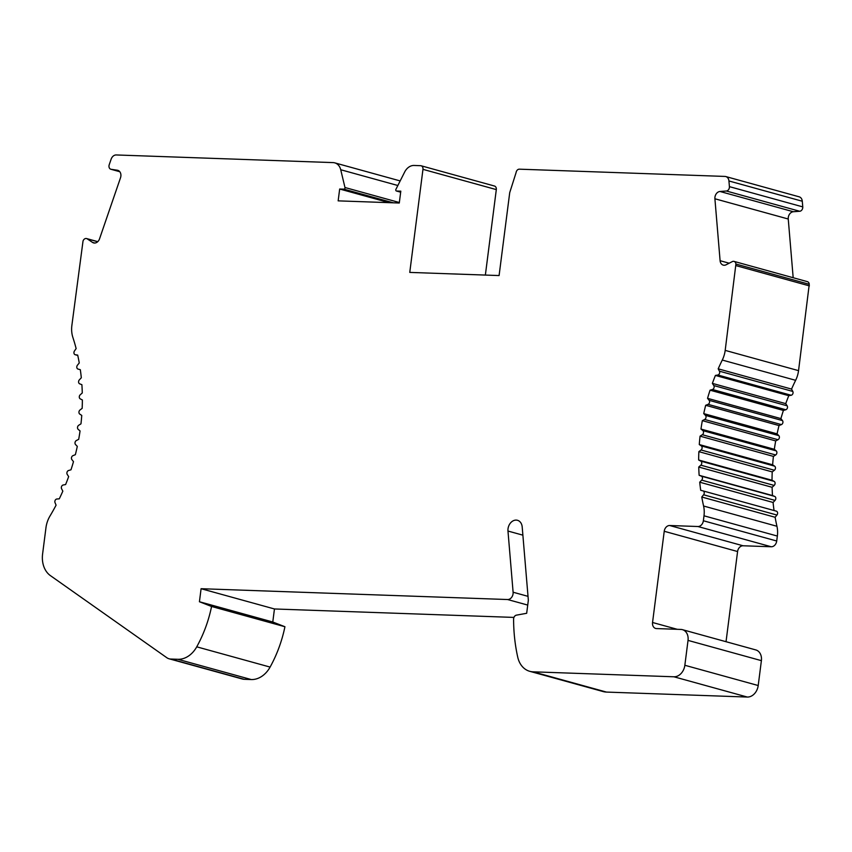 <?xml version="1.0" encoding="UTF-8"?>
<svg xmlns="http://www.w3.org/2000/svg" width="852" height="852" viewBox="0 0 852 852"><rect width="100%" height="100%" fill="white"/><g stroke="black" fill="none" stroke-linecap="round" stroke-linejoin="round"><path stroke-width="1.28" d="M652.547 622.492A6.007 4.654 105.4 0 0 655.646 628.446A6.007 4.654 105.4 0 0 656.487 628.574L680.94 629.436A10.82 8.382 105.4 0 1 682.452 629.671L755.809 649.927A10.82 8.382 105.4 0 1 761.39 660.651L758.205 685.53A12.024 9.308 105.4 0 1 747.289 697.043L606.464 692.08A24.048 18.616 105.4 0 1 603.099 691.558L529.742 671.312A24.048 18.616 105.4 0 1 517.739 657.18A155.81 120.622 105.4 0 1 513.596 619.148A3.61 2.79 -74.6 0 1 516.408 615.155L526.674 613.291L528.346 600.255L522.191 526.93A9.021 6.976 -74.6 0 0 517.483 520.295A9.021 6.976 -74.6 0 0 507.973 531.041L513.106 592.225A6.007 4.654 105.4 0 1 507.611 599.531L201.093 588.711L199.432 601.746L211.573 606.475A111.772 86.531 105.4 0 1 196.737 646.828A24.772 19.181 105.4 0 1 177.876 659.288L170.762 659.043A12.024 9.308 105.4 0 1 169.09 658.788A12.024 9.308 105.4 0 1 166.8 657.701L50.438 575.643A24.048 18.616 105.4 0 1 42.6 553.97L45.955 527.771A24.048 18.616 105.4 0 1 50.023 515.961A180.336 139.611 -74.6 0 0 56.083 505.161L55.039 502.68A2.407 1.864 105.4 0 1 56.892 499.006L59.278 498.835A180.336 139.611 -74.6 0 0 62.835 491.146L61.61 488.803A2.407 1.864 105.4 0 1 63.218 484.99L65.615 484.554A180.336 139.611 -74.6 0 0 68.65 476.598L67.244 474.426A2.407 1.864 105.4 0 1 68.597 470.496L70.982 469.803A180.336 139.611 -74.6 0 0 73.485 461.635L71.909 459.654A2.407 1.864 105.4 0 1 72.995 455.628L75.359 454.691A180.336 139.611 -74.6 0 0 77.298 446.373L75.572 444.595A2.407 1.864 105.4 0 1 76.382 440.516L78.693 439.323A180.336 139.611 -74.6 0 0 80.056 430.931L78.192 429.365A2.407 1.864 105.4 0 1 78.725 425.265L80.972 423.838A180.336 139.611 -74.6 0 0 81.749 415.425L79.769 414.083A2.407 1.864 105.4 0 1 80.003 409.993L82.165 408.342A180.336 139.611 -74.6 0 0 82.367 399.971L80.269 398.874A2.407 1.864 105.4 0 1 80.216 394.806L82.282 392.953A180.336 139.611 -74.6 0 0 81.888 384.689L79.694 383.837A2.407 1.864 105.4 0 1 79.364 379.843L81.313 377.787A180.336 139.611 -74.6 0 0 80.322 369.693L78.064 369.086A2.407 1.864 105.4 0 1 78.043 369.086A2.407 1.864 105.4 0 1 77.447 365.188L79.257 362.963A180.336 139.611 -74.6 0 0 77.692 355.092L75.37 354.752A2.407 1.864 105.4 0 1 75.2 354.72A2.407 1.864 105.4 0 1 74.465 350.981L76.137 348.585A180.336 139.611 -74.6 0 0 72.889 337.467A24.048 18.616 105.4 0 1 71.866 325.485L83.027 241.02A3.61 2.79 105.4 0 1 86.595 238.56A3.61 2.79 105.4 0 1 87.234 238.858L92.527 242.415A6.007 4.654 -74.6 0 0 93.603 242.916A6.007 4.654 -74.6 0 0 99.546 238.816L120.505 177.802A6.007 4.654 -74.6 0 0 117.757 170.315A6.007 4.654 -74.6 0 0 117.32 170.219L111.122 169.303A3.61 2.79 105.4 0 1 110.856 169.25A3.61 2.79 105.4 0 1 109.216 164.755L111.133 159.186A6.007 4.654 105.4 0 1 116.234 154.957L333.079 162.604A12.024 9.308 105.4 0 1 334.761 162.86A12.024 9.308 105.4 0 1 340.725 169.74L344.975 187.515A1.203 0.927 105.4 0 1 343.91 189.165L339.671 189.016L338.159 200.859L399.279 203.021L400.802 191.167L396.563 191.018A1.203 0.927 105.4 0 1 395.935 189.304L404.679 171.998A12.024 9.308 105.4 0 1 414.072 165.458L420.59 165.693A3.61 2.79 105.4 0 1 421.101 165.767A3.61 2.79 105.4 0 1 422.965 169.346L409.759 272.406L499.091 275.558L509.72 192.637L516.078 172.626A3.61 2.79 105.4 0 1 519.347 169.175L724.956 176.428A6.007 4.654 105.4 0 1 725.798 176.556A6.007 4.654 105.4 0 1 728.939 180.975L729.408 186.641A3.61 2.79 105.4 0 1 726.362 191.008L719.983 191.476A6.007 4.654 -74.6 0 0 714.903 198.772L720.1 260.701A6.007 4.654 -74.6 0 0 723.241 265.121A6.007 4.654 -74.6 0 0 726.138 264.77L732.294 261.607A3.61 2.79 105.4 0 1 734.03 261.394A3.61 2.79 105.4 0 1 735.915 264.045L725.19 350.385A24.048 18.616 105.4 0 1 722.283 360.055A180.336 139.611 -74.6 0 0 718.193 368.831L719.429 371.184A2.407 1.864 105.4 0 1 717.821 374.997L715.414 375.434A180.336 139.611 -74.6 0 0 712.378 383.379L713.795 385.562A2.407 1.864 105.4 0 1 712.442 389.492L710.046 390.184A180.336 139.611 -74.6 0 0 707.554 398.342L709.13 400.333A2.407 1.864 105.4 0 1 708.044 404.349L705.68 405.296A180.336 139.611 -74.6 0 0 703.741 413.603L705.467 415.393A2.407 1.864 105.4 0 1 704.657 419.472L702.336 420.654A180.336 139.611 -74.6 0 0 700.972 429.046L702.836 430.611A2.407 1.864 105.4 0 1 702.314 434.722L700.067 436.149A180.336 139.611 -74.6 0 0 699.279 444.552L701.271 445.894A2.407 1.864 105.4 0 1 701.036 449.994L698.864 451.645A180.336 139.611 -74.6 0 0 698.661 460.005L700.77 461.113A2.407 1.864 105.4 0 1 700.823 465.181L698.746 467.034A180.336 139.611 -74.6 0 0 699.141 475.299L701.345 476.151A2.407 1.864 105.4 0 1 701.675 480.145L699.726 482.2A180.336 139.611 -74.6 0 0 700.706 490.294L702.964 490.89A2.407 1.864 105.4 0 1 702.985 490.89A2.407 1.864 105.4 0 1 703.592 494.788L701.771 497.014A180.336 139.611 -74.6 0 0 703.582 506.013A24.048 18.616 105.4 0 1 703.997 515.801L703.369 520.753A6.007 4.654 105.4 0 1 697.905 526.515L669.693 525.514A6.007 4.654 -74.6 0 0 664.23 531.275L652.547 622.492L677.255 629.308M513.937 617.412L274.45 608.967L272.778 622.003L284.93 626.731A111.772 86.531 105.4 0 1 270.095 667.084A24.772 19.181 105.4 0 1 251.233 679.545L244.119 679.3A12.024 9.308 105.4 0 1 242.437 679.033L169.09 658.788M493.947 185.949A3.61 2.79 105.4 0 1 494.458 186.024A3.61 2.79 105.4 0 1 496.311 189.602L485.363 275.068M725.798 176.556L799.155 196.812A6.007 4.654 105.4 0 1 802.286 201.232L802.765 206.887A3.61 2.79 105.4 0 1 799.719 211.264L793.34 211.733A6.007 4.654 -74.6 0 0 788.249 219.017L793.18 277.731M734.03 261.394L807.387 281.65A3.61 2.79 105.4 0 1 809.262 284.302L798.548 370.641A24.048 18.616 105.4 0 1 795.64 380.312A180.336 139.611 -74.6 0 0 791.551 389.087L792.786 391.43A2.407 1.864 105.4 0 1 791.178 395.253L788.771 395.69A180.336 139.611 -74.6 0 0 785.736 403.635L787.152 405.808A2.407 1.864 105.4 0 1 785.8 409.748L783.403 410.44A180.336 139.611 -74.6 0 0 780.901 418.598L782.477 420.59A2.407 1.864 105.4 0 1 781.401 424.605L779.026 425.553A180.336 139.611 -74.6 0 0 777.088 433.849L778.824 435.638A2.407 1.864 105.4 0 1 778.014 439.717L775.693 440.91A180.336 139.611 -74.6 0 0 774.33 449.292L776.193 450.868A2.407 1.864 105.4 0 1 775.671 454.968L773.414 456.395A180.336 139.611 -74.6 0 0 772.636 464.809L774.628 466.15A2.407 1.864 105.4 0 1 774.383 470.251L772.221 471.901A180.336 139.611 -74.6 0 0 772.018 480.262L774.127 481.369A2.407 1.864 105.4 0 1 774.17 485.427L772.104 487.291A180.336 139.611 -74.6 0 0 772.498 495.544L774.692 496.407A2.407 1.864 105.4 0 1 775.032 500.401L773.073 502.456A180.336 139.611 -74.6 0 0 774.053 510.518M776.332 511.147L702.985 490.89L776.321 511.147A2.407 1.864 105.4 0 1 776.332 511.147A2.407 1.864 105.4 0 1 776.939 515.045L775.128 517.27A180.336 139.611 -74.6 0 0 776.939 526.27A24.048 18.616 105.4 0 1 777.354 536.057L776.715 541.009A6.007 4.654 105.4 0 1 771.262 546.76L743.051 545.77A6.007 4.654 -74.6 0 0 737.587 551.532L726.032 641.705M682.452 629.671A10.82 8.382 105.4 0 1 688.033 640.395L684.848 665.274A12.024 9.308 105.4 0 1 673.932 676.786L533.107 671.823A24.048 18.616 105.4 0 1 529.742 671.312M389.087 202.659L339.671 189.016M809.4 285.889L736.043 265.643M791.551 389.087L718.193 368.831M788.771 395.69L715.414 375.434M785.736 403.635L712.378 383.379M783.403 410.44L710.046 390.184M780.901 418.598L707.554 398.342M779.026 425.553L705.68 405.296M777.088 433.849L703.741 413.603M775.693 440.91L702.336 420.654M774.33 449.292L700.972 429.046M773.414 456.395L700.067 436.149M772.636 464.809L699.279 444.552M772.221 471.901L698.864 451.645M772.018 480.262L698.661 460.005M772.104 487.291L698.746 467.034M772.498 495.544L699.141 475.299M773.073 502.456L699.726 482.2M775.128 517.27L701.771 497.014M274.45 608.967L201.093 588.711M272.778 622.003L199.432 601.746M284.93 626.731L211.573 606.475M496.311 189.602L422.965 169.346M737.587 551.532L664.23 531.275M397.852 185.512L340.725 169.74M399.343 202.52L344.975 187.515M393.315 202.808L343.91 189.165M396.404 190.997L400.674 192.179L396.563 191.018M802.286 201.232L728.939 180.975M802.765 206.887L729.408 186.641M799.719 211.264L726.362 191.008M793.34 211.733L719.983 191.476M788.249 219.017L714.903 198.772M729.174 263.204L720.1 260.701M809.262 284.302L735.915 264.045M798.548 370.641L725.19 350.385M795.64 380.312L722.283 360.055M792.786 391.43L719.429 371.184M791.178 395.253L717.821 374.997M787.152 405.808L713.795 385.562M785.8 409.748L712.442 389.492M782.477 420.59L709.13 400.333M781.401 424.605L708.044 404.349M778.824 435.638L705.467 415.393M778.014 439.717L704.657 419.472M776.193 450.868L702.836 430.611M775.671 454.968L702.314 434.722M774.628 466.15L701.271 445.894M774.383 470.251L701.036 449.994M774.127 481.369L700.77 461.113M774.17 485.427L700.823 465.181M774.692 496.407L701.345 476.151M775.032 500.401L701.675 480.145M776.939 515.045L703.592 494.788M776.939 526.27L703.582 506.013M777.354 536.057L703.997 515.801M776.715 541.009L703.369 520.753M771.262 546.76L697.905 526.515M743.051 545.77L669.693 525.514M761.39 660.651L688.033 640.395M758.205 685.53L684.848 665.274M747.289 697.043L673.932 676.786M606.464 692.08L533.107 671.823M522.883 535.163L507.973 531.041M528.016 596.347L513.106 592.225M527.729 605.08L507.611 599.531M270.095 667.084L196.737 646.828M251.233 679.545L177.876 659.288M244.119 679.3L170.762 659.043M80.333 369.715L78.064 369.086L80.333 369.715M77.766 355.412L75.37 354.752M97.671 241.734L87.234 238.858M94.785 243.044L92.527 242.415M118.172 170.453L117.32 170.219M119.77 171.699L111.122 169.303M400.174 180.922L334.761 162.86M494.458 186.024L421.101 165.767M77.766 355.422L75.2 354.72M97.778 241.648L86.595 238.56M119.791 171.721L110.856 169.25"/></g></svg>
